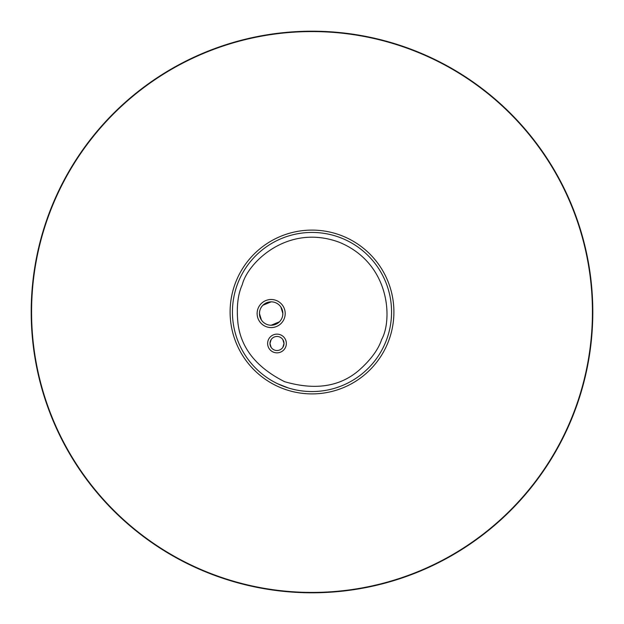 <?xml version="1.0" encoding="UTF-8"?>
<svg xmlns="http://www.w3.org/2000/svg" width="624" height="624" viewBox="0 0 624 624"><rect width="100%" height="100%" fill="white"/><g stroke="black" fill="none" stroke-linecap="round" stroke-linejoin="round"><path stroke-width="0.94" d="M230.1 312A81.9 81.9 0 0 0 312 393.9A81.9 81.9 0 0 0 393.9 312A81.9 81.9 0 0 0 312 230.1A81.9 81.9 0 0 0 230.1 312M277.508 383.698L288.397 387.98L277.508 383.698M31.2 312A280.8 280.8 0 0 0 312 592.8A280.8 280.8 0 0 0 592.8 312A280.8 280.8 0 0 0 312 31.2A280.8 280.8 0 0 0 31.2 312M232.44 312A79.56 79.56 0 0 0 386.038 341.125A79.56 79.56 0 0 0 312 232.44A79.56 79.56 0 0 0 237.962 282.875A79.56 79.56 0 0 0 312 391.56A79.56 79.56 0 0 0 386.038 341.125A79.56 79.56 0 0 0 312 232.44A79.56 79.56 0 0 0 237.962 282.875A79.56 79.56 0 0 0 312 391.56A79.56 79.56 0 0 0 386.038 341.125M303.186 232.931L302.133 233.056M299.933 233.36L298.834 233.54M308.599 232.51A79.56 79.56 0 0 0 291.938 235.014M276.986 352.849A9.36 9.36 0 0 0 286.346 343.489A9.36 9.36 0 0 0 276.986 334.129A9.36 9.36 0 0 0 267.626 343.489A9.36 9.36 0 0 0 276.986 352.849M271.159 327.577A14.04 14.04 0 0 0 285.199 313.537A14.04 14.04 0 0 0 271.159 299.497A14.04 14.04 0 0 0 257.119 313.537A14.04 14.04 0 0 0 271.159 327.577M276.986 350.509A7.02 7.02 0 0 1 269.966 343.489A7.02 7.02 0 0 1 276.986 336.469A7.02 7.02 0 0 1 284.006 343.489A7.02 7.02 0 0 1 276.986 350.509M271.159 325.237A11.7 11.7 0 0 1 259.459 313.537A11.7 11.7 0 0 1 271.159 301.837A11.7 11.7 0 0 1 282.859 313.537A11.7 11.7 0 0 1 271.159 325.237L279.435 321.812M271.151 347.389L269.966 343.489L271.151 339.581M282.82 339.581L284.006 343.489L282.82 347.389M261.433 320.042L259.459 313.537L259.685 311.251M262.891 305.261L271.159 301.837M280.894 307.039L282.859 313.537L282.641 315.822M237.947 323.107A9.36 9.36 0 0 1 237.947 323.099L237.947 323.099C236.348 307.265 237.806 294.427 242.315 284.591C247.533 263.102 287.461 222.979 339.409 242.315L339.409 242.315C390.616 263.554 392.504 320.128 381.685 339.409C378.284 349.682 370.601 360.071 358.644 370.578L358.644 370.578C339.604 386.786 314.917 390.484 284.591 381.685C256.394 367.458 240.841 347.935 237.947 323.099M592.426 312A280.426 280.426 0 0 1 312 592.426A280.426 280.426 0 0 1 31.574 312A280.426 280.426 0 0 1 312 31.574A280.426 280.426 0 0 1 592.426 312"/></g></svg>
